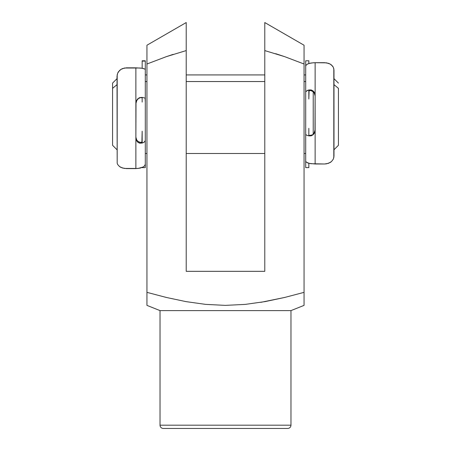 <?xml version="1.0" encoding="UTF-8"?>
<svg xmlns="http://www.w3.org/2000/svg" width="451" height="451" viewBox="0 0 451 451"><rect width="100%" height="100%" fill="white"/><g stroke="black" fill="none" stroke-linecap="round" stroke-linejoin="round"><path stroke-width="0.68" d="M304.059 301.42L304.059 305.372L290.968 310.609L290.968 425.175L160.032 425.175A3.275 3.275 0 0 0 163.307 428.45L287.693 428.45A3.275 3.275 0 0 0 290.968 425.175L290.968 310.609L160.032 310.609L160.032 425.175L290.968 425.175A3.275 3.275 0 0 1 287.693 428.45L163.307 428.45A3.275 3.275 0 0 1 160.032 425.175L160.032 310.609L290.968 310.609L304.059 305.372L304.059 292.355L284.79 297.429L265.205 301.584L245.259 304.391L225.359 305.372L205.588 304.374L185.925 301.606L166.351 297.457L146.941 292.355L146.941 305.372L160.032 310.609L146.941 305.372L146.941 50.816L146.941 292.355L166.351 297.457L185.925 301.606L205.588 304.374L225.359 305.372L245.259 304.391L265.205 301.584L284.79 297.429L304.059 292.355L304.059 297.468M260.853 302.333L284.79 297.429L265.205 301.584M264.782 25.515L264.782 22.55L304.059 45.23L304.059 292.355L304.059 64.014L284.666 56.651L275.651 53.68M303.591 63.828L303.258 63.687M304.059 50.856L304.059 56.121M304.059 48.471L304.059 49.683M304.059 64.014L284.649 56.646L304.059 64.014L304.059 50.8M304.059 50.771L304.059 47.355M304.059 46.707L304.059 45.788M304.059 45.607L304.059 45.23L264.782 22.55L264.782 26.192M264.782 32.483L264.782 30.803M264.782 36.666L264.782 35.336M264.782 41.131L264.782 40.252M264.782 23.351L264.782 44.035M304.059 301.623L304.059 302.531M146.941 297.468L146.941 292.355M146.941 302.531L146.941 301.623M146.941 46.746L146.941 51.318M146.941 305.372L146.941 303.179M264.782 28.706L264.782 50.58L284.649 56.646L264.782 50.58L264.782 271.327L186.218 271.327L186.218 22.73M166.334 56.651L146.941 64.014L166.334 56.651L186.218 50.58L186.218 271.327L264.782 271.327L264.782 45.81M304.059 292.355L304.059 301.572M304.059 303.185L304.059 305.372M185.925 301.606L166.351 297.457M173.139 54.379L166.363 56.646M186.218 39.412L186.218 41.182M186.218 44.249L186.218 45.788M186.218 30.691L186.218 32.478M186.218 34.947L186.218 36.627M186.218 25.594L186.218 22.55L146.941 45.23L146.941 45.63M186.218 32.54L186.218 28.757M146.941 46.718L146.941 46.188M146.941 48.471L146.941 47.721M146.941 50.76L146.941 49.881M117.018 84.653L112.57 88.351L112.57 145.301L112.57 83.108L112.57 88.351L117.018 84.653M338.43 88.351L333.982 84.653L338.43 88.351L338.43 145.301L338.43 88.351M313.225 91.795L313.225 134.026L313.225 91.795M305.699 81.546L304.059 81.546L305.699 81.546L305.699 153.487L304.059 153.487M264.782 81.546L186.218 81.546L264.782 81.546M145.301 81.546L146.941 81.546L145.301 81.546L145.301 153.487L146.941 153.487M145.301 136.033L145.301 99.181M305.699 92.387L305.699 129.245M145.301 98.363L145.301 69.64L144.805 69.031L141.8 68.214L135.875 67.83L135.875 103.189L135.875 67.83L126.449 67.83L122.554 68.569L120.907 69.415L118.461 71.748L117.672 73.152L117.018 76.275L117.187 163.273L117.666 164.48L119.526 166.56L122.537 168.026L126.449 168.584L135.875 168.584L135.875 103.189L136.422 100.674L137.938 98.662L140.035 97.534L142.161 97.377L142.161 102.089L142.161 97.377L145.098 98.087L145.301 102.089L145.301 60.784L142.161 60.784L142.161 61.094L145.301 61.094L145.301 60.795M117.672 73.152L119.543 70.486L120.907 69.415L124.431 68.022L140.098 68.011L143.147 68.456L144.805 69.031L145.301 69.64L145.301 61.094L142.161 61.094L142.161 68.27L142.161 60.795M138.26 98.803L136.721 100.539L135.875 103.629L136.85 100.325L138.26 98.803M138.829 141.952L137.245 140.689L136.23 139.021L135.875 137.11L136.715 139.99L137.718 141.163L140.154 142.437L141.902 142.133L142.161 131.23L142.161 143.063L142.161 141.704L141.191 142.431L139.015 142.054M144.81 165.568L145.301 164.04L145.301 167.625L145.301 140.599L145.092 141.293L143.491 142.55L140.035 143.238L137.933 142.364L136.416 140.549L135.875 138.203L135.875 168.584L140.109 168.127L143.153 167.005L144.81 165.568L145.301 164.04L145.301 131.23L145.301 140.599L144.14 142.195L142.161 143.063L139.72 143.181L137.933 142.364L136.416 140.549L135.875 138.203L136.01 101.903L137.938 98.662L139.596 97.681L142.161 97.377M117.666 164.48L119.526 166.56L120.896 167.383L124.414 168.437L138.096 168.46L143.215 166.966M117.187 163.279L117.192 74.629M140.154 97.833L139.015 98.301L140.154 97.833M141.907 97.754L141.186 97.675L141.907 97.754M305.699 134.302L305.699 161.103L306.195 162.078L309.2 163.386L315.125 163.995L315.125 130.407L315.125 163.995L324.551 163.995L328.446 163.33L331.457 161.582L333.328 159.13L333.982 156.232L333.982 70.052L333.334 67.3L332.545 66.066L330.104 64.042L328.463 63.32L324.551 62.683L315.125 62.683L315.125 130.407L314.578 132.87L313.062 134.821L310.964 135.847L308.839 135.875L308.839 128.326L308.839 135.875L306.517 135.165L305.699 134.302L305.699 128.326L305.699 167.625L308.839 167.625L305.699 167.614L308.839 167.614L308.839 163.296L308.839 167.614M312.74 134.432L314.279 132.735L315.125 129.713L314.15 132.944L312.74 134.432M312.171 91.023L313.755 92.337L314.77 94.067L315.125 96.04L314.285 93.064L313.282 91.846L310.846 90.499L309.098 90.651L308.839 99.023L308.839 89.935L308.839 90.984L309.809 90.442L311.985 90.916M305.699 91.829L307.509 90.33L310.964 89.896L313.067 90.871L314.584 92.776L315.125 95.2L315.125 62.683L310.891 63.033L307.847 63.901L306.19 65L305.699 66.173L305.699 99.023L305.699 60.784L308.839 60.784L308.839 63.529L308.839 61.144M333.334 67.3L331.474 64.978L330.104 64.042L326.586 62.852L314.409 62.695M305.699 167.614L305.699 161.103L306.195 162.078L307.853 162.991L310.902 163.707L324.551 163.995L326.569 163.826L330.093 162.557L331.457 161.582L333.328 159.13M305.699 61.144L305.699 66.173L306.19 65M333.813 68.62L333.808 157.765M308.839 135.875L311.404 135.728L313.062 134.821L314.99 131.669L315.125 95.2L313.93 91.733L311.28 89.969L308.839 89.935L305.829 91.412M310.846 135.356L311.985 134.917L309.814 135.447L310.846 135.356M309.093 135.283L309.814 135.447L309.093 135.283M313.406 62.74L309.194 63.422L307.323 64.155M117.018 149.755L112.57 145.301M333.982 149.755L338.43 145.301M264.782 153.487L186.218 153.487M305.699 74.922L304.059 74.922M264.782 74.922L186.218 74.922M146.941 74.922L145.301 74.922M333.982 78.654L338.43 83.108M117.018 78.654L112.57 83.108M145.301 167.625L142.161 167.625"/></g></svg>
